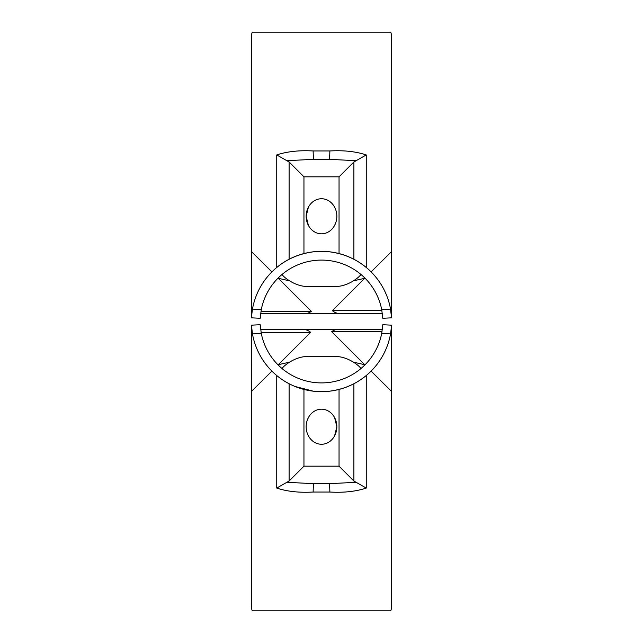 <?xml version="1.0" encoding="UTF-8"?>
<svg xmlns="http://www.w3.org/2000/svg" width="643" height="643" viewBox="0 0 643 643"><rect width="100%" height="100%" fill="white"/><g stroke="black" fill="none" stroke-linecap="round" stroke-linejoin="round"><path stroke-width="0.96" d="M364.902 364.902L331.684 331.684C334.119 329.803 337.278 329.007 341.144 329.296L299.726 329.296C304.3 328.959 307.941 329.988 310.641 332.359L278.097 364.902M299.726 329.296L260.616 329.296L299.726 329.296M271.901 371.099L251.357 391.547L251.357 332.359L252.201 332.359M390.904 331.684L391.643 331.684L391.643 391.547L371.099 371.099M289.35 362.202L278.355 364.694M364.718 364.718L353.65 362.202M391.547 602.081L391.547 391.547L391.547 602.081C391.635 607.418 391.306 610.336 390.542 610.85L252.458 610.85C251.694 610.336 251.365 607.418 251.453 602.081L251.453 391.547M308.407 417.572L307.37 419.879L308.407 417.572M307.37 433.559L308.407 435.866L307.37 433.559M321.5 444.257A17.538 15.344 -90 0 1 308.214 417.95A17.538 15.344 -90 0 1 334.786 417.95A17.538 15.344 -90 0 1 321.5 444.257M335.63 419.879L334.593 417.572L336.844 426.719L334.593 435.866L335.63 433.559M353.891 383.718L353.891 481.02L366.253 488.069L366.253 375.512C355.925 384.064 343.788 389.28 329.843 391.145M276.747 375.512L276.747 488.069L289.109 481.02L289.109 383.718M328.846 483.713L314.154 483.713A8.327 0.989 90 0 0 313.157 492.04L329.843 492.04A8.327 0.989 90 0 0 328.846 483.713L356.198 482.29M329.843 492.04C343.788 492.827 355.925 491.501 366.253 488.069M286.802 482.282L314.154 483.713M276.747 488.069C287.075 491.509 299.212 492.827 313.157 492.04M353.891 481.02L339.046 466.175L303.954 466.175L289.109 481.02M391.643 327.52L391.643 332.399M391.603 325.173L382.794 324.715L381.709 333.436A61.374 61.374 0 0 1 261.291 333.436L260.206 324.715L251.453 325.173L252.458 333.902A70.143 70.143 0 0 0 390.542 333.902L391.643 325.173L391.643 390.799L390.799 390.799M252.096 390.904L251.357 390.904L251.397 325.173M381.709 333.436L390.542 333.902L391.362 327.777M391.37 327.681L391.507 325.872M251.357 325.173L255.689 324.948L251.357 325.173L251.63 327.681M251.638 327.777L252.458 333.894M360.956 368.511C359.091 365.433 346.77 355.828 334.593 356.576C337.607 356.656 337.607 356.656 334.593 356.576L308.407 356.576C305.393 356.656 305.393 356.656 308.407 356.576L308.391 356.576C296.23 355.828 283.909 365.433 282.044 368.511M313.157 391.145L295.097 386.491M251.357 315.48L251.357 310.601M251.453 317.827L260.206 318.285L261.291 309.564A61.374 61.374 0 0 1 381.709 309.564L382.794 318.285L391.547 317.827L390.542 309.098A70.143 70.143 0 0 0 252.458 309.098L251.357 317.827L251.357 252.201L252.201 252.201M390.904 252.096L391.643 252.096L391.603 317.827M261.291 309.564L252.458 309.098L251.638 315.223M251.63 315.319L251.493 317.128M391.507 317.128L391.37 315.319M391.362 315.223L390.542 309.106M391.547 317.827L387.311 318.052M282.044 274.489C283.909 277.567 296.23 287.172 308.407 286.424C305.393 286.344 305.393 286.344 308.407 286.424L334.593 286.424C337.607 286.344 337.607 286.344 334.593 286.424L334.609 286.424C346.77 287.172 359.091 277.567 360.956 274.489M329.843 251.855C343.788 253.728 355.925 258.936 366.253 267.488L366.253 154.931L353.891 161.98L353.891 259.282M289.109 259.282L289.109 161.98L276.747 154.931L276.747 267.488C287.075 258.936 299.212 253.72 313.157 251.855M278.097 278.097L311.316 311.316C308.881 313.197 305.722 313.993 301.856 313.704L343.274 313.704C338.7 314.041 335.059 313.012 332.359 310.641L364.902 278.097M343.274 313.704L382.384 313.704M371.099 271.901L391.643 251.453L391.643 310.641L390.799 310.641M252.096 311.316L251.357 311.316L251.357 251.453L271.901 271.901M353.65 280.798L364.645 278.306M278.282 278.282L289.35 280.798M251.453 40.919L251.453 251.453L251.453 40.919C251.365 35.582 251.694 32.664 252.458 32.15L390.542 32.15C391.306 32.664 391.635 35.582 391.547 40.919L391.547 251.453M334.593 225.428L335.63 223.121L334.593 225.428M335.63 209.441L334.593 207.134L335.63 209.441M321.5 198.743A17.538 15.344 90 0 1 334.786 225.05A17.538 15.344 90 0 1 308.214 225.05A17.538 15.344 90 0 1 321.5 198.743M307.37 223.121L308.407 225.428L306.156 216.281L308.407 207.134L307.37 209.441M314.154 159.287L328.846 159.287A8.327 0.989 -90 0 0 329.843 150.96L313.157 150.96A8.327 0.989 -90 0 0 314.154 159.287L286.802 160.71M313.157 150.96C299.212 150.173 287.075 151.499 276.747 154.931M356.198 160.718L328.846 159.287M366.253 154.931C355.925 151.491 343.788 150.173 329.843 150.96M289.109 161.98L303.954 176.825L339.046 176.825L353.891 161.98M391.643 332.021L391.643 329.537M391.643 384.57L391.643 381.902M382.384 329.296L260.616 329.296M251.357 381.902L251.357 384.57M381.709 610.85L390.542 610.85M252.458 610.85L261.291 610.85M251.357 258.43L251.357 261.098M260.616 313.704L301.856 313.704M391.643 261.098L391.643 258.43M261.291 32.15L252.458 32.15M390.542 32.15L381.709 32.15M251.357 310.979L251.357 313.462M261.09 332.359L310.641 332.359M331.684 331.684L382.022 331.684M339.046 389.417L339.046 466.175M303.954 466.175L303.954 389.417M252.458 333.902L261.291 333.436M390.542 309.098L381.709 309.564M381.91 310.641L332.359 310.641M311.316 311.316L260.978 311.316M303.954 253.583L303.954 176.825M339.046 176.825L339.046 253.583M308.391 356.576L334.601 356.576M255.689 318.052L251.397 317.827M334.609 286.424L308.399 286.424M391.643 325.173L387.311 324.948"/></g></svg>
